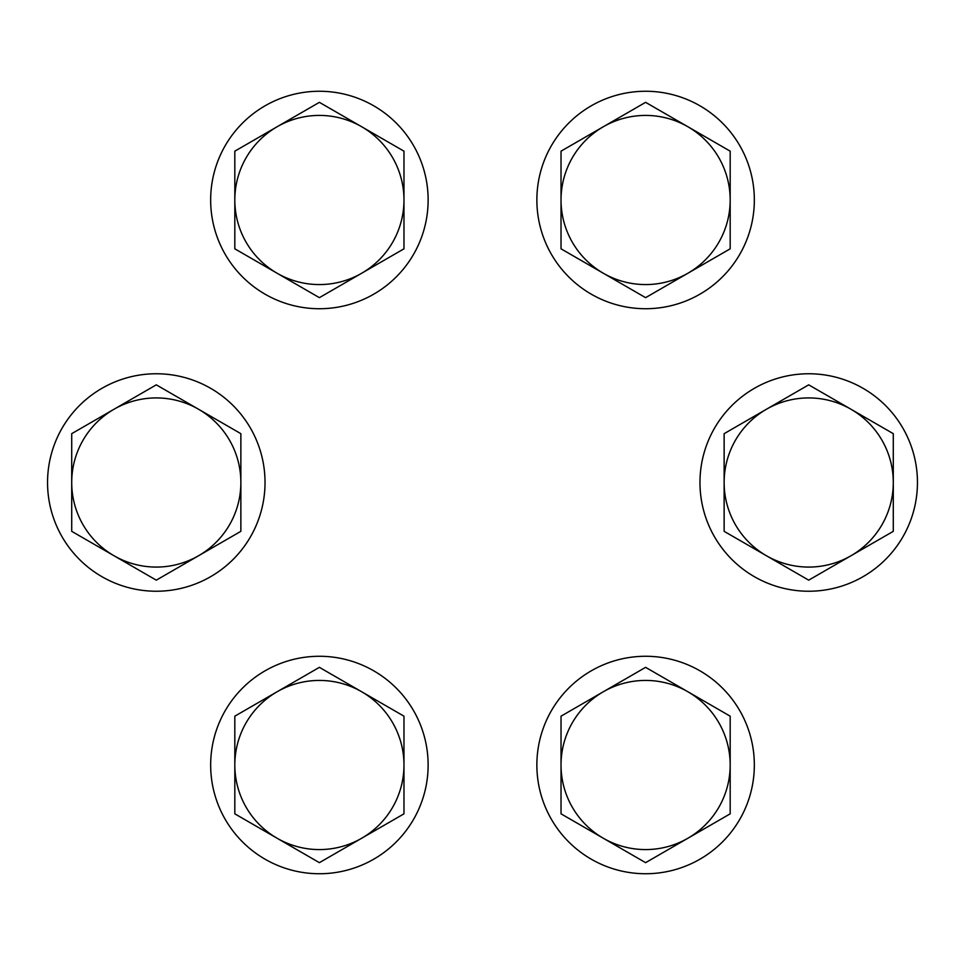 <?xml version="1.0" encoding="UTF-8"?>
<svg xmlns="http://www.w3.org/2000/svg" width="965" height="965" viewBox="0 0 965 965"><rect width="100%" height="100%" fill="white"/><g stroke="black" fill="none" stroke-linecap="round" stroke-linejoin="round"><path stroke-width="1.45" d="M71.712 482.5A84.57 84.57 0 0 1 198.573 409.256L156.294 384.842L71.712 433.671L71.712 531.329L114.003 555.744A84.57 84.57 0 0 1 71.712 482.5M198.573 555.744A84.57 84.57 0 0 1 114.003 555.744L156.294 580.158L240.864 531.329L240.864 482.5A84.57 84.57 0 0 1 198.573 555.744M240.864 482.5A84.57 84.57 0 0 0 198.573 409.256L240.864 433.671L240.864 482.5M248.294 424.54A108.731 108.731 0 0 0 98.334 390.499A108.731 108.731 0 0 0 64.281 540.46A108.731 108.731 0 0 0 214.242 574.501A108.731 108.731 0 0 0 248.294 424.54M415.589 250.695A108.731 108.731 0 0 0 370.09 103.798A108.731 108.731 0 0 0 223.204 149.298A108.731 108.731 0 0 0 268.692 296.183A108.731 108.731 0 0 0 415.589 250.695M649.795 308.643A108.731 108.731 0 0 0 754.256 195.798A108.731 108.731 0 0 0 641.411 91.337A108.731 108.731 0 0 0 536.95 204.182A108.731 108.731 0 0 0 649.795 308.643M716.706 540.46A108.731 108.731 0 0 0 866.667 574.501A108.731 108.731 0 0 0 900.719 424.54A108.731 108.731 0 0 0 750.758 390.499A108.731 108.731 0 0 0 716.706 540.46M549.411 714.305A108.731 108.731 0 0 0 594.91 861.202A108.731 108.731 0 0 0 741.796 815.702A108.731 108.731 0 0 0 696.308 668.817A108.731 108.731 0 0 0 549.411 714.305M315.205 656.357A108.731 108.731 0 0 0 210.744 769.202A108.731 108.731 0 0 0 323.589 873.663A108.731 108.731 0 0 0 428.05 760.818A108.731 108.731 0 0 0 315.205 656.357M277.112 126.753A84.57 84.57 0 0 1 403.973 199.996L403.973 151.167L319.391 102.338L234.821 151.167L234.821 199.996A84.57 84.57 0 0 1 277.112 126.753M277.112 273.24A84.57 84.57 0 0 1 234.821 199.996L234.821 248.825L319.391 297.654L361.682 273.24A84.57 84.57 0 0 1 277.112 273.24M361.682 273.24A84.57 84.57 0 0 0 403.973 199.996L403.973 248.825L361.682 273.24M687.888 126.753A84.57 84.57 0 0 1 687.888 273.24L730.179 248.825L730.179 151.167L645.609 102.338L603.318 126.753A84.57 84.57 0 0 1 687.888 126.753M561.027 199.996A84.57 84.57 0 0 1 603.318 126.753L561.027 151.167L561.027 248.825L603.318 273.24A84.57 84.57 0 0 1 561.027 199.996M603.318 273.24A84.57 84.57 0 0 0 687.888 273.24L645.609 297.654L603.318 273.24M893.288 482.5A84.57 84.57 0 0 1 766.427 555.744L808.706 580.158L893.288 531.329L893.288 433.671L850.997 409.256A84.57 84.57 0 0 1 893.288 482.5M766.427 409.256A84.57 84.57 0 0 1 850.997 409.256L808.706 384.842L724.136 433.671L724.136 482.5A84.57 84.57 0 0 1 766.427 409.256M724.136 482.5A84.57 84.57 0 0 0 766.427 555.744L724.136 531.329L724.136 482.5M687.888 838.247A84.57 84.57 0 0 1 561.027 765.004L561.027 813.833L645.609 862.662L730.179 813.833L730.179 765.004A84.57 84.57 0 0 1 687.888 838.247M687.888 691.76A84.57 84.57 0 0 1 730.179 765.004L730.179 716.175L645.609 667.346L603.318 691.76A84.57 84.57 0 0 1 687.888 691.76M603.318 691.76A84.57 84.57 0 0 0 561.027 765.004L561.027 716.175L603.318 691.76M277.112 838.247A84.57 84.57 0 0 1 277.112 691.76L234.821 716.175L234.821 813.833L319.391 862.662L361.682 838.247A84.57 84.57 0 0 1 277.112 838.247M403.973 765.004A84.57 84.57 0 0 1 361.682 838.247L403.973 813.833L403.973 716.175L361.682 691.76A84.57 84.57 0 0 1 403.973 765.004M361.682 691.76A84.57 84.57 0 0 0 277.112 691.76L319.391 667.346L361.682 691.76"/></g></svg>
